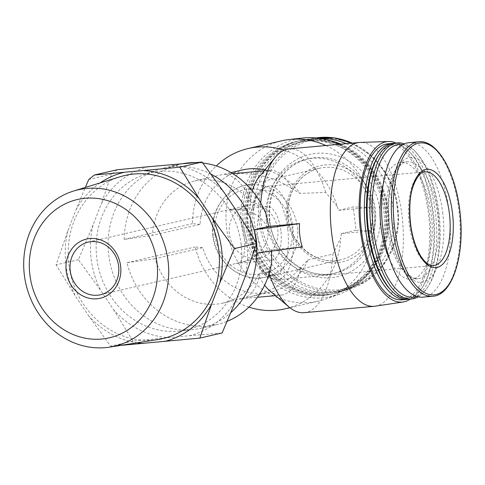 <?xml version="1.0" encoding="UTF-8"?>
<svg xmlns="http://www.w3.org/2000/svg" width="485" height="485" viewBox="0 0 485 485"><rect width="100%" height="100%" fill="white"/><g stroke="black" fill="none" stroke-linecap="round" stroke-linejoin="round"><path stroke-width="0.36" stroke-dasharray="2.42 1.82" d="M280.87 230.599A27.027 11.798 84.8 0 0 266.835 206.361A27.027 11.798 84.8 0 0 257.535 234.346A27.027 11.798 84.8 0 0 271.739 260.184A27.027 11.798 84.8 0 0 280.87 230.599M267.89 231.781C266.623 217.989 249.496 207.677 231.084 209.617L228.944 209.859C244.04 209.047 251.679 261.306 236.753 263.319L239.578 262.67C256.874 258.911 269.727 244.883 267.89 231.781M264.968 169.835A62.668 56.278 77 0 1 300.112 193.412L291.806 188.617A62.668 27.366 84.8 0 0 269.915 170.29A62.668 27.366 84.8 0 0 259.378 176.631M291.806 188.617C274.619 176.976 253.934 172.084 229.751 173.951L224.791 174.515C234.012 175.291 242.476 183.197 250.169 198.226L250.684 202.118A62.668 56.278 -103 0 0 194.837 180.947A62.668 56.278 -103 0 0 152.405 235.383L200.087 224.379A62.668 56.278 77 0 1 242.518 169.944M259.075 273.522L259.396 276.777C255.868 289.266 250.369 296.499 242.906 298.481L239.39 298.808L249.454 296.972L270.691 292.067A62.668 56.278 77 0 1 202.827 247.683L155.145 258.687A62.668 56.278 -103 0 0 223.009 303.07A62.668 56.278 -103 0 0 259.075 273.522L268.429 271.655A82.25 35.914 84.8 0 0 269.096 273.637M269.781 290.776A62.668 27.366 84.8 0 0 281.288 295.104A62.668 27.366 84.8 0 0 301.033 267.168L307.933 259.96A62.668 56.278 77 0 1 270.691 292.067M301.033 267.168C288.29 281.785 271.097 291.715 249.454 296.972M284.222 150.15A82.25 73.859 77 0 1 337.099 206.252L338.554 210.314L353.286 206.913L369.352 207.507L370.322 219.147L372.086 230.811L356.026 230.217L353.286 206.913M338.554 210.314L369.352 207.507M356.026 230.217L341.288 233.618L372.086 230.811M256.759 253.121L271.497 249.72L302.294 246.913M307.933 259.96L332.922 254.055L340.822 237.941A82.25 73.859 77 0 1 289.739 307.599M248.884 307.132A82.25 73.859 77 0 1 195.115 246.98L202.827 247.683M250.684 202.118L260.572 204.743L265.768 213.145M183.16 163.621A82.25 73.859 -103 0 0 180.02 164.269A82.25 73.859 -103 0 0 124.215 239.402L152.405 235.383M202.779 163.015A82.25 73.859 -103 0 0 195.691 162.566M271.612 262.888L268.429 271.655M155.145 258.687L126.949 262.706A82.25 73.859 -103 0 0 217.001 324.556A82.25 73.859 -103 0 0 227.222 321.306M337.099 206.252L325.684 192.436L300.112 193.412M200.087 224.379L192.375 223.676A82.25 73.859 77 0 1 216.31 165.961M211.09 174.206A82.25 73.859 -103 0 0 163.906 167.986A82.25 73.859 -103 0 0 156.309 170.223A82.25 73.859 -103 0 0 108.707 254.843A82.25 73.859 -103 0 0 193.078 329.588A82.25 73.859 -103 0 0 200.887 328.272A82.25 73.859 -103 0 0 230.963 312.528M256.377 244.313A82.25 73.859 -103 0 0 256.225 242.7M325.884 145.524A82.25 73.859 77 0 1 374.565 224.525A82.25 73.859 77 0 1 326.344 298.845A82.25 73.859 77 0 1 318.748 301.076A82.25 73.859 77 0 1 226.568 227.653A82.25 73.859 77 0 1 281.767 140.789M124.215 239.402L192.375 223.676M341.288 233.618L340.822 237.941M126.949 262.706L195.115 246.98M271.497 249.72L271.558 251.103M244.876 277.384A86.948 78.085 -103 0 0 237.189 211.933M148.489 166.725A86.948 78.085 -103 0 0 101.129 204.118L93.047 225.07A86.948 78.085 -103 0 0 100.734 290.521L113.52 309.575A86.948 78.085 -103 0 0 168.568 337.633L189.435 335.729A86.948 78.085 -103 0 0 236.795 298.342M224.41 192.885A86.948 78.085 -103 0 0 169.356 164.821M241.178 244.646A80.607 72.386 -103 0 0 143.402 174.879A80.607 72.386 -103 0 0 98.431 267.502A80.607 72.386 -103 0 0 179.438 331.061A80.607 72.386 -103 0 0 241.178 244.646M117.218 169.744L111.592 174.182L101.129 204.118M189.435 335.729L222.13 332.952M93.047 225.07L78.382 259.681L100.734 290.521M113.52 309.575L132.993 341.076L168.568 337.633M339.555 144.281A80.607 72.386 77 0 1 386.515 221.797A80.607 72.386 77 0 1 339.251 294.189A80.607 72.386 77 0 1 241.475 224.416A80.607 72.386 77 0 1 303.216 138.001M243.512 224.234A78.334 70.343 77 0 1 296.08 141.511A78.334 70.343 77 0 1 382.235 202.021A78.334 70.343 77 0 1 331.297 294.165A78.334 70.343 77 0 1 243.512 224.234M245.525 223.767A78.334 70.343 77 0 1 298.093 141.044A78.334 70.343 77 0 1 384.247 201.554A78.334 70.343 77 0 1 333.316 293.698A78.334 70.343 77 0 1 245.525 223.767M247.599 223.482A76.763 68.937 77 0 1 343.016 148.149A76.763 68.937 77 0 1 358.506 280.015A76.763 68.937 77 0 1 247.599 223.482M246.871 223.458A78.334 70.343 77 0 1 299.439 140.735A78.334 70.343 77 0 1 385.593 201.245A78.334 70.343 77 0 1 334.656 293.389A78.334 70.343 77 0 1 246.871 223.458M340.955 144.154A78.334 70.343 77 0 1 389.073 223.3A78.334 70.343 77 0 1 335.959 293.085A78.334 70.343 77 0 1 248.168 223.155A78.334 70.343 77 0 1 300.736 140.432A78.334 70.343 77 0 1 329.57 140.468M250.369 222.857A76.672 68.852 77 0 1 345.672 147.616A76.672 68.852 77 0 1 361.143 279.318A76.672 68.852 77 0 1 250.369 222.857M266.429 221.39A58.752 52.756 77 0 1 305.853 159.353A58.752 52.756 77 0 1 370.467 204.737A58.752 52.756 77 0 1 332.267 273.843A58.752 52.756 77 0 1 266.429 221.39M346.241 143.669A77.551 69.64 77 0 1 393.778 222.045A77.551 69.64 77 0 1 341.197 291.079A77.551 69.64 77 0 1 254.285 221.845A77.551 69.64 77 0 1 306.326 139.947A77.551 69.64 77 0 1 320.009 138.346M286.938 217.838A49.349 44.317 77 0 1 348.279 169.41A49.349 44.317 77 0 1 358.239 254.176A49.349 44.317 77 0 1 286.938 217.838M111.592 174.182L88.791 179.438M78.382 259.681L56.078 264.828L67.864 230.878L75.945 209.926L85.318 187.434M120.541 345.411L110.689 346.223L88.337 315.383L75.551 296.335L56.078 264.828M132.993 341.076L110.689 346.223M120.322 176.692A83.735 75.199 -103 0 0 70.507 273.946A83.735 75.199 -103 0 0 157.898 339.542M67.864 230.878A86.948 78.085 -103 0 0 75.551 296.335M88.337 315.383A86.948 78.085 -103 0 0 137.109 342.804M100.207 182.863A86.948 78.085 -103 0 0 75.945 209.926M252.2 190.672A62.668 27.366 84.8 0 0 250.169 198.226M259.396 276.777A62.668 27.366 84.8 0 0 264.604 285.21M304.119 312.692A82.25 35.914 84.8 0 0 332.922 254.055M325.684 192.436A82.25 35.914 84.8 0 0 289.193 148.871M260.718 202.918A82.25 35.914 84.8 0 0 260.572 204.743M375.208 306.187A82.25 35.914 84.8 0 0 402.095 216.249A82.25 35.914 84.8 0 0 360.282 142.42M410.286 299.081A80.607 35.199 84.8 0 0 429.461 213.855A80.607 35.199 84.8 0 0 396.069 143.063M402.016 299.833A78.334 34.205 84.8 0 0 428.485 214.079A78.334 34.205 84.8 0 0 387.8 143.821M407.624 299.257A78.334 34.205 84.8 0 0 421.865 288.138A78.334 34.205 84.8 0 0 432.699 213.697A78.334 34.205 84.8 0 0 409.437 151.732A78.334 34.205 84.8 0 0 393.42 143.372M390.407 289.63A76.763 33.52 84.8 0 0 422.817 286.677A76.763 33.52 84.8 0 0 433.426 213.721A76.763 33.52 84.8 0 0 410.631 152.999A76.763 33.52 84.8 0 0 378.227 155.952M409.031 299.196A78.334 34.205 84.8 0 0 435.506 213.442A78.334 34.205 84.8 0 0 394.814 143.178M418.294 296.826A78.334 34.205 84.8 0 0 427.394 287.635A78.334 34.205 84.8 0 0 438.228 213.194A78.334 34.205 84.8 0 0 414.966 151.229A78.334 34.205 84.8 0 0 404.357 143.833M416.663 296.377A76.672 33.477 84.8 0 0 428.4 286.083A76.672 33.477 84.8 0 0 439.004 213.218A76.672 33.477 84.8 0 0 416.233 152.575A76.672 33.477 84.8 0 0 402.829 144.566M389.77 259.724A58.752 25.65 84.8 0 0 411.468 279.312A58.752 25.65 84.8 0 0 431.323 214.994A58.752 25.65 84.8 0 0 400.804 162.299A58.752 25.65 84.8 0 0 383.004 185.482M422.999 297.135A77.551 33.865 84.8 0 0 449.207 212.236A77.551 33.865 84.8 0 0 408.922 142.681M229.369 233.909A27.027 24.268 77 0 1 247.508 205.373A27.027 24.268 77 0 1 277.232 226.246A27.027 24.268 77 0 1 259.657 258.038A27.027 24.268 77 0 1 229.369 233.909M269.448 220.693A58.752 52.756 77 0 1 308.878 158.656A58.752 52.756 77 0 1 373.492 204.039A58.752 52.756 77 0 1 335.293 273.146A58.752 52.756 77 0 1 269.448 220.693M267.623 220.626A62.668 56.278 77 0 1 345.514 159.135A62.668 56.278 77 0 1 358.16 266.774A62.668 56.278 77 0 1 267.623 220.626M352.177 143.13A77.551 69.64 77 0 1 398.44 221.681A77.551 69.64 77 0 1 345.89 289.994A77.551 69.64 77 0 1 258.978 220.76A77.551 69.64 77 0 1 311.018 138.868A77.551 69.64 77 0 1 316.226 137.898L306.326 139.947M260.797 220.505A76.254 68.476 77 0 1 355.584 145.67A76.254 68.476 77 0 1 370.97 276.656A76.254 68.476 77 0 1 260.797 220.505M437.634 214.418A58.752 25.65 84.8 0 0 407.121 161.723A58.752 25.65 84.8 0 0 386.903 222.554A58.752 25.65 84.8 0 0 417.785 278.736A58.752 25.65 84.8 0 0 437.634 214.418M442.823 213.709A62.668 27.366 84.8 0 0 396.209 169.186A62.668 27.366 84.8 0 0 408.849 276.832A62.668 27.366 84.8 0 0 442.823 213.709M432.808 296.244A77.551 33.865 84.8 0 0 459.01 211.345A77.551 33.865 84.8 0 0 418.731 141.784M287.757 229.011A43.08 18.812 84.8 0 0 255.704 198.401A43.08 18.812 84.8 0 0 264.398 272.406A43.08 18.812 84.8 0 0 287.757 229.011M292.946 228.308A46.996 20.522 84.8 0 0 268.532 186.149A46.996 20.522 84.8 0 0 252.358 234.819A46.996 20.522 84.8 0 0 277.062 279.76A46.996 20.522 84.8 0 0 292.946 228.308M425.03 171.89A46.996 20.522 84.8 0 0 408.855 220.554A46.996 20.522 84.8 0 0 433.56 265.501L277.062 279.76L268.338 277.414L266.071 275.704L260.651 269.339L253.176 251.867L250.066 218.068L254.304 199.299L258.42 192.157L260.342 190.065L268.532 186.149L425.03 171.89M214.982 235.219A43.08 38.691 77 0 1 268.532 192.945A43.08 38.691 77 0 1 277.226 266.95A43.08 38.691 77 0 1 214.982 235.219M213.151 235.152A46.996 42.207 77 0 1 244.695 185.519A46.996 42.207 77 0 1 296.39 221.827A46.996 42.207 77 0 1 265.829 277.111A46.996 42.207 77 0 1 213.151 235.152M288.035 217.874A46.996 42.207 77 0 1 319.579 168.246A46.996 42.207 77 0 1 371.267 204.549A46.996 42.207 77 0 1 340.712 259.839A46.996 42.207 77 0 1 288.035 217.874M235.989 263.446L271.739 260.184M231.084 209.617L266.835 206.361M194.837 180.947L231.042 172.593M223.009 303.07L242.906 298.481M200.887 328.272L217.001 324.556M289.909 307.733L318.748 301.076M163.906 167.986L180.02 164.269M339.251 294.189L326.344 298.845M331.297 294.165L333.316 293.698M296.08 141.511L298.093 141.044M334.656 293.389L335.959 293.085M299.439 140.735L300.736 140.432M332.267 273.843L335.293 273.146C305.738 280.985 272.74 254.128 269.83 220.56C268.072 202.803 272.412 187.531 282.846 174.745C289.988 166.44 298.663 161.081 308.878 158.656L305.853 159.353M341.197 291.079L345.89 289.994L366.302 281.288L382.901 265.871L394.038 245.301L398.591 221.645L396.118 197.262L386.86 174.594L371.746 155.927L352.292 143.124M179.438 331.061L193.078 329.588M143.402 174.879L156.309 170.223M229.751 173.951L232.818 173.672M264.161 170.817L269.915 170.29M241.124 298.766L257.438 297.281M275.535 295.632L281.288 295.104M410.631 152.999L409.437 151.732M422.817 286.677L421.865 288.138M416.233 152.575L414.966 151.229M428.4 286.083L427.394 287.635M411.468 279.312L417.785 278.736L413.335 277.966L408.437 274.68C402.853 269.533 398.094 260.833 394.172 248.581C389.788 234.031 387.97 218.838 388.715 203.003C389.6 178.231 399.767 161.135 407.121 161.723L400.804 162.299M100.492 294.759L236.753 263.319M239.578 262.67L259.657 258.038M88.343 242.094L247.508 205.373M212.776 235.292C214.958 261.597 241.178 283.452 265.829 277.111L340.712 259.839C316.96 266.113 290.576 244.592 288.266 217.795C286.859 203.603 290.333 191.393 298.681 181.154C304.41 174.497 311.376 170.193 319.579 168.246L244.695 185.519C237.129 187.313 230.569 191.066 225.022 196.783C215.382 207.313 211.296 220.148 212.776 235.292"/><path stroke-width="0.73" d="M231.042 172.593L242.518 169.944A62.668 56.278 77 0 1 264.968 169.835M254.025 229.817L299.554 223.609L268.757 226.416L254.025 229.817C256.419 237.383 257.329 245.149 256.759 253.121L302.294 246.913C299.9 239.347 298.984 231.581 299.554 223.609M289.739 307.599A82.25 73.859 77 0 1 285.168 308.824A82.25 73.859 77 0 1 248.884 307.132M268.757 226.416L265.768 213.145A82.25 73.859 -103 0 0 202.779 163.015M195.691 162.566A82.25 73.859 -103 0 0 183.16 163.621M227.222 321.306A82.25 73.859 -103 0 0 271.612 262.888L271.558 251.103M216.31 165.961A82.25 73.859 77 0 1 248.187 148.537A82.25 73.859 77 0 1 284.222 150.15M230.963 312.528A82.25 73.859 -103 0 0 256.377 244.313M256.225 242.7A82.25 73.859 -103 0 0 256.08 241.415A82.25 73.859 -103 0 0 211.09 174.206M248.187 148.537L281.767 140.789A82.25 73.859 77 0 1 289.569 139.474A82.25 73.859 77 0 1 325.884 145.524M199.826 338.1L222.13 332.952L236.795 298.342L244.876 277.384L256.662 243.44L237.189 211.933L224.41 192.885L202.051 162.045L148.489 166.725L117.218 169.744L94.411 175L179.753 167.192L199.22 198.692L212.006 217.747L234.358 248.587L219.693 283.198L211.612 304.15L199.826 338.1L120.541 345.411M289.569 139.474L303.216 138.001A80.607 72.386 77 0 1 339.555 144.281M329.57 140.468A78.334 70.343 77 0 1 340.955 144.154M320.009 138.346A77.551 69.64 77 0 1 346.241 143.669M85.318 187.434L88.791 179.438L94.411 175M202.051 162.045L179.753 167.192M256.662 243.44L234.358 248.587M66.19 271.139A30.385 27.287 77 0 1 103.954 241.324A30.385 27.287 77 0 1 110.083 293.516A30.385 27.287 77 0 1 66.19 271.139M156.988 262.87A70.968 63.729 -103 0 0 54.459 210.605A70.968 63.729 -103 0 0 68.779 332.51A70.968 63.729 -103 0 0 156.988 262.87M168.119 261.463A80.274 72.083 -103 0 0 73.72 190.993A80.274 72.083 -103 0 0 25.966 284.222A80.274 72.083 -103 0 0 109.737 347.108A80.274 72.083 -103 0 0 168.119 261.463M109.737 347.108L157.898 339.542A83.735 75.199 -103 0 0 218.796 250.205A83.735 75.199 -103 0 0 120.322 176.692L73.72 190.993M137.109 342.804A86.948 78.085 -103 0 0 143.384 343.447M164.251 341.543A86.948 78.085 -103 0 0 211.612 304.15M219.693 283.198A86.948 78.085 -103 0 0 212.006 217.747M199.22 198.692A86.948 78.085 -103 0 0 144.172 170.635M123.305 172.539A86.948 78.085 -103 0 0 100.207 182.863M396.069 143.063A80.607 35.199 84.8 0 0 388.485 141.499L360.282 142.42A82.25 35.914 84.8 0 0 359.373 142.475L289.193 148.871A82.25 35.914 84.8 0 0 275.365 157.188L259.378 176.631A62.668 27.366 84.8 0 0 252.2 190.672M264.604 285.21A62.668 27.366 84.8 0 0 269.781 290.776L289.018 307.005A82.25 35.914 84.8 0 0 304.119 312.692L374.299 306.296A82.25 35.914 84.8 0 0 375.208 306.187L403.114 301.991A80.607 35.199 84.8 0 0 410.286 299.081M269.096 273.637A82.25 35.914 84.8 0 0 289.018 307.005M275.365 157.188A82.25 35.914 84.8 0 0 260.718 202.918M359.373 142.475A82.25 35.914 84.8 0 0 331.067 227.647A82.25 35.914 84.8 0 0 374.299 306.296M388.485 141.499A80.607 35.199 84.8 0 0 359.852 225.022A80.607 35.199 84.8 0 0 403.114 301.991M393.42 143.372A78.334 34.205 84.8 0 0 392.007 143.433L387.8 143.821A78.334 34.205 84.8 0 0 360.846 224.931A78.334 34.205 84.8 0 0 402.016 299.833L406.224 299.451A78.334 34.205 84.8 0 0 407.624 299.257M392.007 143.433A78.334 34.205 84.8 0 0 365.053 224.549A78.334 34.205 84.8 0 0 406.224 299.451M404.357 143.833A78.334 34.205 84.8 0 0 397.536 142.929L394.814 143.178A78.334 34.205 84.8 0 0 379.179 154.491L378.227 155.952A76.763 33.52 84.8 0 0 367.139 224.355A76.763 33.52 84.8 0 0 390.407 289.63L391.607 290.897A78.334 34.205 84.8 0 0 409.031 299.196L411.753 298.948A78.334 34.205 84.8 0 0 418.294 296.826M379.179 154.491A78.334 34.205 84.8 0 0 367.86 224.288A78.334 34.205 84.8 0 0 391.607 290.897M397.536 142.929A78.334 34.205 84.8 0 0 370.582 224.046A78.334 34.205 84.8 0 0 411.753 298.948M402.829 144.566A76.672 33.477 84.8 0 0 372.795 223.84A76.672 33.477 84.8 0 0 416.663 296.377M383.004 185.482A58.752 25.65 84.8 0 0 389.77 259.724M418.731 141.784L408.922 142.681A77.551 33.865 84.8 0 0 382.241 222.979A77.551 33.865 84.8 0 0 422.999 297.135L432.808 296.244C452.79 295.389 465.309 253.855 459.895 211.314C455.585 171.92 437.046 139.395 418.731 141.784A77.551 33.865 84.8 0 0 392.044 222.088A77.551 33.865 84.8 0 0 432.808 296.244M452.553 213.618A49.349 21.546 84.8 0 0 415.845 178.559A49.349 21.546 84.8 0 0 425.8 263.325A49.349 21.546 84.8 0 0 452.553 213.618M70.204 270.636A27.027 24.268 -103 0 0 100.492 294.759A27.027 24.268 -103 0 0 118.631 266.223A27.027 24.268 -103 0 0 88.343 242.094A27.027 24.268 -103 0 0 70.204 270.636M352.292 143.124L334.462 137.922L316.22 137.892A77.551 69.64 77 0 1 352.177 143.13M459.841 211.345A76.254 33.295 84.8 0 0 403.114 157.164A76.254 33.295 84.8 0 0 418.5 288.151A76.254 33.295 84.8 0 0 459.841 211.345M449.443 214.043A46.996 20.522 84.8 0 0 425.03 171.89C422.865 169.883 410.995 179.874 409.958 203.645C409.043 224.112 412.499 241.366 420.325 255.395C426.564 265.501 432.014 265.792 433.56 265.501A46.996 20.522 84.8 0 0 449.443 214.043M285.168 308.824L289.909 307.733M232.818 173.672L264.161 170.817M257.438 297.281L275.535 295.632"/></g></svg>
